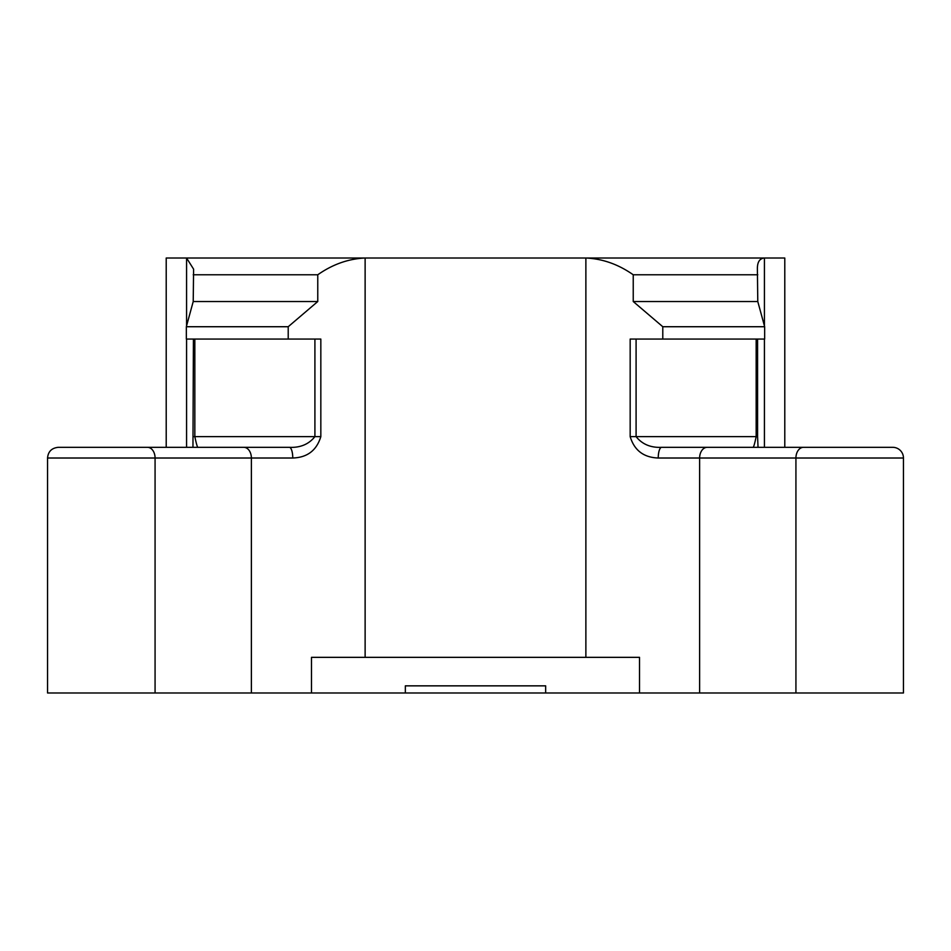 <?xml version="1.0" encoding="UTF-8"?>
<svg xmlns="http://www.w3.org/2000/svg" width="951" height="951" viewBox="0 0 951 951"><rect width="100%" height="100%" fill="white"/><g stroke="black" fill="none" stroke-linecap="round" stroke-linejoin="round"><path stroke-width="1.43" d="M892.763 447.327L803.488 447.327L892.763 447.327A10.687 10.687 0 0 1 903.45 458.013L903.45 692.982L639.524 692.982L639.524 657.343L311.476 657.343L311.476 692.982L47.55 692.982L47.55 458.013C48.121 451.582 51.687 448.016 58.237 447.327L289.342 447.327C300.243 447.85 308.766 444.295 314.912 436.628L314.912 339.067M639.524 692.982L405.34 692.982L405.34 685.849L545.66 685.849L545.66 692.982L311.476 692.982M545.66 685.849L405.34 685.849M585.875 657.343L585.875 258.018C602.625 258.767 618.412 264.366 633.235 274.78L633.235 301.526L662.788 326.728L662.788 339.067L764.663 339.067L764.663 326.728L757.781 301.526L757.388 269.133C757.269 262.119 759.611 258.41 764.426 258.018L764.426 326.11M757.578 339.067L757.578 436.628L756.164 436.628L756.164 339.067M169.86 447.327L73.56 447.327L166.211 447.327L166.211 258.018L365.125 258.018L186.574 258.018L193.6 269.157L193.219 301.526L186.337 326.728L186.337 339.067L288.212 339.067L288.212 326.728L317.765 301.526L317.765 274.78C332.588 264.366 348.375 258.779 365.125 258.018L365.125 657.343M192.958 447.327L193.422 339.067M47.55 692.982L47.55 458.013C48.121 451.582 51.687 448.016 58.237 447.327L73.56 447.327L58.237 447.327M288.212 339.067L320.832 339.067L320.832 436.628C316.624 450.417 307.268 457.55 292.765 458.013L47.55 458.013M193.422 436.628L194.836 436.628C196.429 444.295 197.535 447.85 198.117 447.327L289.342 447.327A10.687 3.424 90 0 1 292.765 458.013M795.928 692.982L795.928 458.013L658.235 458.013A10.687 3.424 -90 0 1 661.658 447.327L803.488 447.327L784.789 447.327L784.789 258.018L186.574 258.018L186.574 326.11M193.219 274.78L317.765 274.78M193.219 301.526L317.765 301.526M186.337 326.728L288.212 326.728M662.788 339.067L630.168 339.067L630.168 436.628L756.164 436.628C754.571 444.295 753.465 447.85 752.883 447.327L695.692 447.327M658.235 458.013C643.684 457.502 634.329 450.37 630.168 436.628M661.658 447.327C650.757 447.85 642.234 444.295 636.088 436.628L636.088 339.067M662.788 326.728L764.663 326.728M633.235 301.526L757.781 301.526M633.235 274.78L757.781 274.78M784.789 447.327L781.14 447.327M757.388 447.327L707.187 447.327A10.687 7.56 -90 0 0 699.627 458.013L699.627 692.982M198.117 447.327L255.308 447.327M186.574 447.327L186.574 339.067M251.373 692.982L251.373 458.013A10.687 7.56 90 0 0 243.813 447.327M320.832 436.628L194.836 436.628L194.836 339.067M155.072 692.982L155.072 458.013A10.687 7.56 -90 0 0 147.512 447.327M764.426 339.067L764.426 447.327M903.45 458.013L795.928 458.013A10.687 7.56 -90 0 1 803.488 447.327M757.578 436.628L758.042 447.327"/></g></svg>
